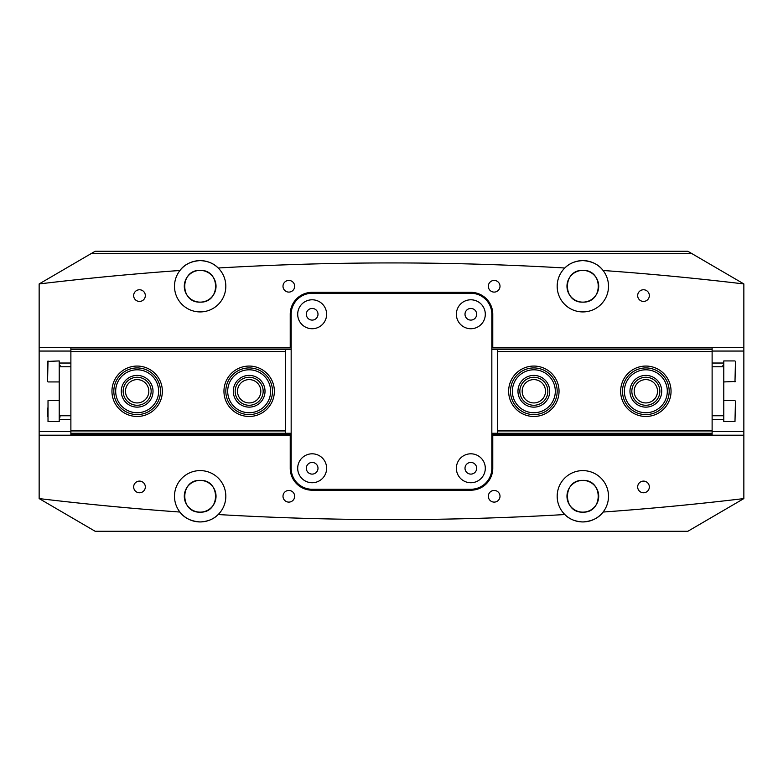 <?xml version="1.0" encoding="UTF-8"?>
<svg xmlns="http://www.w3.org/2000/svg" width="783" height="783" viewBox="0 0 783 783"><rect width="100%" height="100%" fill="white"/><g stroke="black" fill="none" stroke-linecap="round" stroke-linejoin="round"><path stroke-width="1.17" d="M312.163 462.44A5.833 5.833 0 0 0 306.329 468.273A5.833 5.833 0 0 0 312.163 474.106A5.833 5.833 0 0 0 317.996 468.273A5.833 5.833 0 0 0 312.163 462.44M470.837 462.44A5.833 5.833 0 0 0 465.004 468.273A5.833 5.833 0 0 0 470.837 474.106A5.833 5.833 0 0 0 476.671 468.273A5.833 5.833 0 0 0 470.837 462.44M288.829 490.442A5.833 5.833 0 0 0 282.996 496.275A5.833 5.833 0 0 0 288.829 502.109A5.833 5.833 0 0 0 294.662 496.275A5.833 5.833 0 0 0 288.829 490.442M494.171 490.442A5.833 5.833 0 0 0 488.338 496.275A5.833 5.833 0 0 0 494.171 502.109A5.833 5.833 0 0 0 500.004 496.275A5.833 5.833 0 0 0 494.171 490.442M139.491 481.105A5.833 5.833 0 0 0 133.658 486.938A5.833 5.833 0 0 0 139.491 492.771A5.833 5.833 0 0 0 145.325 486.938A5.833 5.833 0 0 0 139.491 481.105M643.509 481.105A5.833 5.833 0 0 0 637.675 486.938A5.833 5.833 0 0 0 643.509 492.771A5.833 5.833 0 0 0 649.342 486.938A5.833 5.833 0 0 0 643.509 481.105M312.163 308.433A5.833 5.833 0 0 0 306.329 314.267A5.833 5.833 0 0 0 312.163 320.1A5.833 5.833 0 0 0 317.996 314.267A5.833 5.833 0 0 0 312.163 308.433M470.837 308.433A5.833 5.833 0 0 0 465.004 314.267A5.833 5.833 0 0 0 470.837 320.1A5.833 5.833 0 0 0 476.671 314.267A5.833 5.833 0 0 0 470.837 308.433M288.829 280.431A5.833 5.833 0 0 0 282.996 286.265A5.833 5.833 0 0 0 288.829 292.098A5.833 5.833 0 0 0 294.662 286.265A5.833 5.833 0 0 0 288.829 280.431M494.171 280.431A5.833 5.833 0 0 0 488.338 286.265A5.833 5.833 0 0 0 494.171 292.098A5.833 5.833 0 0 0 500.004 286.265A5.833 5.833 0 0 0 494.171 280.431M139.491 289.759A5.833 5.833 0 0 0 133.658 295.592A5.833 5.833 0 0 0 139.491 301.426A5.833 5.833 0 0 0 145.325 295.592A5.833 5.833 0 0 0 139.491 289.759M643.509 289.759A5.833 5.833 0 0 0 637.675 295.592A5.833 5.833 0 0 0 643.509 301.426A5.833 5.833 0 0 0 649.342 295.592A5.833 5.833 0 0 0 643.509 289.759M582.846 480.4C603.311 479.421 603.341 513.1 582.846 512.141C562.351 513.129 562.38 479.411 582.846 480.4C562.37 479.421 562.351 513.1 582.846 512.141A15.866 15.866 0 0 1 566.97 496.275A15.866 15.866 0 0 1 582.846 480.4A15.866 15.866 0 0 1 598.711 496.275A15.866 15.866 0 0 1 582.846 512.141C603.331 513.129 603.302 479.411 582.846 480.4M200.154 480.4C179.689 479.421 179.659 513.1 200.154 512.141C220.649 513.129 220.62 479.411 200.154 480.4A15.866 15.866 0 0 0 184.289 496.275A15.866 15.866 0 0 0 200.154 512.141C179.669 513.129 179.698 479.411 200.154 480.4C220.63 479.421 220.649 513.1 200.154 512.141A15.866 15.866 0 0 0 216.03 496.275A15.866 15.866 0 0 0 200.154 480.4M582.846 302.13A15.866 15.866 0 0 1 566.97 286.265A15.866 15.866 0 0 1 582.846 270.389C562.302 269.567 562.292 302.972 582.846 302.13C562.302 302.972 562.302 269.548 582.846 270.389C603.38 269.567 603.39 302.972 582.846 302.13C603.38 302.972 603.38 269.548 582.846 270.389A15.866 15.866 0 0 1 598.711 286.265A15.866 15.866 0 0 1 582.846 302.13M743.85 498.585L687.846 531.275L95.154 531.275L39.15 498.585A2963.469 2963.469 0 0 0 179.904 512.043A25.673 25.673 0 0 1 200.154 470.603A25.673 25.673 0 0 1 218.193 514.539C213.857 519.07 207.847 521.537 200.154 521.938C191.042 521.321 184.289 518.023 179.904 512.043A25.673 25.673 0 0 0 218.193 514.539A2963.469 2963.469 0 0 0 564.807 514.539C569.143 519.07 575.153 521.537 582.846 521.938A25.673 25.673 0 0 1 559.101 486.527A25.673 25.673 0 0 1 605.905 485A25.673 25.673 0 0 1 582.846 521.938C591.958 521.321 598.711 518.023 603.096 512.043A2963.469 2963.469 0 0 0 743.85 498.585L743.85 435.201L491.841 435.201M491.841 347.329L743.85 347.329L743.85 283.945A2963.469 2963.469 0 0 0 603.096 270.487C598.701 264.507 591.958 261.209 582.846 260.592A25.673 25.673 0 0 1 605.905 297.53A25.673 25.673 0 0 1 559.101 296.013A25.673 25.673 0 0 1 582.846 260.592C575.143 261.003 569.124 263.47 564.807 268.001A2963.469 2963.469 0 0 0 218.193 268.001A25.673 25.673 0 0 0 177.095 297.53A25.673 25.673 0 0 0 223.899 296.013A25.673 25.673 0 0 0 218.193 268.001C213.876 263.47 207.857 261.003 200.154 260.592C191.042 261.209 184.299 264.507 179.904 270.487A2963.469 2963.469 0 0 0 39.15 283.945L91.151 253.594L691.849 253.594L687.846 251.265L95.154 251.265L91.151 253.594M200.154 270.389A15.866 15.866 0 0 0 184.289 286.265A15.866 15.866 0 0 0 200.154 302.13C179.62 302.972 179.62 269.548 200.154 270.389C179.62 269.567 179.61 302.972 200.154 302.13C220.698 302.972 220.698 269.548 200.154 270.389C220.698 269.567 220.708 302.972 200.154 302.13A15.866 15.866 0 0 0 216.03 286.265A15.866 15.866 0 0 0 200.154 270.389M231.895 531.275L168.423 531.275M401.297 531.275L381.703 531.275M39.15 283.945L39.15 347.329L291.159 347.329M743.85 283.926L691.849 253.594M743.85 347.329L743.85 435.201M39.15 498.585L39.15 347.329M291.159 435.201L290.229 435.201L290.229 468.273A21.934 21.934 0 0 0 312.163 490.207L470.837 490.207A21.934 21.934 0 0 0 492.771 468.273L492.771 435.201M290.229 435.201L39.15 435.201M492.771 347.329L492.771 314.267A21.934 21.934 0 0 0 470.837 292.333L312.163 292.333A21.934 21.934 0 0 0 290.229 314.267L290.229 347.329M326.628 314.267A14.466 14.466 0 0 1 312.163 328.733A14.466 14.466 0 0 1 297.697 314.267A14.466 14.466 0 0 1 312.163 299.791A14.466 14.466 0 0 1 326.628 314.267M485.303 314.267A14.466 14.466 0 0 1 470.837 328.733A14.466 14.466 0 0 1 456.372 314.267A14.466 14.466 0 0 1 470.837 299.791A14.466 14.466 0 0 1 485.303 314.267M485.303 468.273A14.466 14.466 0 0 1 470.837 482.739A14.466 14.466 0 0 1 456.372 468.273A14.466 14.466 0 0 1 470.837 453.807A14.466 14.466 0 0 1 485.303 468.273M326.628 468.273A14.466 14.466 0 0 1 312.163 482.739A14.466 14.466 0 0 1 297.697 468.273A14.466 14.466 0 0 1 312.163 453.807A14.466 14.466 0 0 1 326.628 468.273M291.159 314.267L291.159 468.273A21.004 21.004 0 0 0 312.163 489.267L470.837 489.267A21.004 21.004 0 0 0 491.841 468.273L491.841 314.267A21.004 21.004 0 0 0 470.837 293.263L312.163 293.263A21.004 21.004 0 0 0 291.159 314.267M735.452 366.072L735.452 369.047M723.786 360.953L723.786 363.028L712.119 363.028L723.786 363.028L723.786 366.767L712.119 366.767M735.452 405.741L735.452 408.716M712.119 415.763L723.786 415.763L723.786 419.502L712.119 419.502L723.786 419.502L723.786 421.597L734.983 421.597L735.452 401.062M723.786 415.763L723.786 366.767M47.548 361.423L47.548 381.468L47.548 361.423L59.214 360.934M70.881 366.767L59.214 366.767L59.214 363.028L70.881 363.028L59.214 363.028L59.214 360.953M47.548 416.458L47.548 408.129M59.214 400.602L48.017 400.602L48.017 421.597L59.214 421.597L59.214 419.502L70.881 419.502L59.214 419.502L59.214 415.763L70.881 415.763M59.214 366.767L59.214 415.763M117.47 399.829A21.464 21.464 0 0 0 145.716 410.948A21.464 21.464 0 0 0 156.845 382.701A21.464 21.464 0 0 0 128.588 371.582A21.464 21.464 0 0 0 117.47 399.829M158.548 381.957A23.333 23.333 0 0 1 146.46 412.661A23.333 23.333 0 0 1 115.757 400.573A23.333 23.333 0 0 1 127.844 369.87A23.333 23.333 0 0 1 158.548 381.957M122.608 397.598A15.866 15.866 0 0 1 130.83 376.721A15.866 15.866 0 0 1 151.706 384.933A15.866 15.866 0 0 1 143.485 405.819A15.866 15.866 0 0 1 122.608 397.598M149.993 385.686A13.996 13.996 0 0 0 131.573 378.424A13.996 13.996 0 0 0 124.321 396.854A13.996 13.996 0 0 0 142.741 404.106A13.996 13.996 0 0 0 149.993 385.686M248.886 369.801A21.464 21.464 0 0 0 227.696 391.539A21.464 21.464 0 0 0 249.434 412.729A21.464 21.464 0 0 0 270.624 391.001A21.464 21.464 0 0 0 248.886 369.801M249.454 414.599A23.333 23.333 0 0 1 225.827 391.559A23.333 23.333 0 0 1 248.867 367.932A23.333 23.333 0 0 1 272.494 390.971A23.333 23.333 0 0 1 249.454 414.599M248.965 375.4A15.866 15.866 0 0 1 265.026 391.069A15.866 15.866 0 0 1 249.356 407.131A15.866 15.866 0 0 1 233.295 391.471A15.866 15.866 0 0 1 248.965 375.4M249.337 405.271A13.996 13.996 0 0 0 263.157 391.089A13.996 13.996 0 0 0 248.984 377.269A13.996 13.996 0 0 0 235.164 391.441A13.996 13.996 0 0 0 249.337 405.271M552.925 401.092A21.464 21.464 0 0 0 543.666 372.179A21.464 21.464 0 0 0 514.754 381.448A21.464 21.464 0 0 0 524.023 410.361A21.464 21.464 0 0 0 552.925 401.092M513.09 380.587A23.333 23.333 0 0 1 544.518 370.516A23.333 23.333 0 0 1 554.589 401.943A23.333 23.333 0 0 1 523.161 412.015A23.333 23.333 0 0 1 513.09 380.587M547.953 398.527A15.866 15.866 0 0 1 526.577 405.379A15.866 15.866 0 0 1 519.726 384.003A15.866 15.866 0 0 1 541.102 377.161A15.866 15.866 0 0 1 547.953 398.527M521.39 384.864A13.996 13.996 0 0 0 527.439 403.715A13.996 13.996 0 0 0 546.289 397.676A13.996 13.996 0 0 0 540.241 378.815A13.996 13.996 0 0 0 521.39 384.864M662.457 404.86A21.464 21.464 0 0 0 659.443 374.656A21.464 21.464 0 0 0 629.229 377.67A21.464 21.464 0 0 0 632.253 407.874A21.464 21.464 0 0 0 662.457 404.86M627.79 376.486A23.333 23.333 0 0 1 660.627 373.207A23.333 23.333 0 0 1 663.906 406.044A23.333 23.333 0 0 1 631.069 409.323A23.333 23.333 0 0 1 627.79 376.486M658.121 401.317A15.866 15.866 0 0 1 635.796 403.548A15.866 15.866 0 0 1 633.564 381.213A15.866 15.866 0 0 1 655.9 378.992A15.866 15.866 0 0 1 658.121 401.317M635.013 382.398A13.996 13.996 0 0 0 636.98 402.1A13.996 13.996 0 0 0 656.683 400.133A13.996 13.996 0 0 0 654.715 380.43A13.996 13.996 0 0 0 635.013 382.398M629.043 531.275L512.376 531.275M671.051 391.265A25.203 25.203 0 0 1 645.848 416.468A25.203 25.203 0 0 1 620.645 391.265A25.203 25.203 0 0 1 645.848 366.062A25.203 25.203 0 0 1 671.051 391.265M559.042 391.265A25.203 25.203 0 0 1 533.84 416.468A25.203 25.203 0 0 1 508.637 391.265A25.203 25.203 0 0 1 533.84 366.062A25.203 25.203 0 0 1 559.042 391.265M634.181 391.265A11.667 11.667 0 0 0 645.848 402.932A11.667 11.667 0 0 0 657.514 391.265A11.667 11.667 0 0 0 645.848 379.598A11.667 11.667 0 0 0 634.181 391.265M522.173 391.265A11.667 11.667 0 0 0 533.84 402.932A11.667 11.667 0 0 0 545.506 391.265A11.667 11.667 0 0 0 533.84 379.598A11.667 11.667 0 0 0 522.173 391.265M491.841 347.867L712.119 347.867L712.119 351.596L497.44 351.596L497.44 349.267L491.841 349.267M491.841 434.673L712.119 434.673L712.119 433.273L491.841 433.273M712.119 351.596L712.119 433.273M497.44 433.273L497.44 351.596M497.44 430.934L712.119 430.934M712.119 347.867L712.119 347.329M712.119 435.201L712.119 434.673M497.44 349.267L712.119 349.267M111.949 391.265A25.203 25.203 0 0 1 137.152 366.062A25.203 25.203 0 0 1 162.355 391.265A25.203 25.203 0 0 1 137.152 416.468A25.203 25.203 0 0 1 111.949 391.265M223.958 391.265A25.203 25.203 0 0 1 249.16 366.062A25.203 25.203 0 0 1 274.363 391.265A25.203 25.203 0 0 1 249.16 416.468A25.203 25.203 0 0 1 223.958 391.265M148.819 391.265A11.667 11.667 0 0 0 137.152 379.598A11.667 11.667 0 0 0 125.486 391.265A11.667 11.667 0 0 0 137.152 402.932A11.667 11.667 0 0 0 148.819 391.265M260.827 391.265A11.667 11.667 0 0 0 249.16 379.598A11.667 11.667 0 0 0 237.494 391.265A11.667 11.667 0 0 0 249.16 402.932A11.667 11.667 0 0 0 260.827 391.265M291.159 434.673L70.881 434.673L70.881 430.934L285.56 430.934L285.56 433.273L291.159 433.273M291.159 347.867L70.881 347.867L70.881 349.267L291.159 349.267M70.881 430.934L70.881 349.267M285.56 349.267L285.56 430.934M285.56 351.596L70.881 351.596M70.881 434.673L70.881 435.201M70.881 347.329L70.881 347.867M285.56 433.273L70.881 433.273M743.85 351.058L712.119 351.058M70.881 351.058L39.15 351.058M39.15 431.472L70.881 431.472M712.119 431.472L743.85 431.472M734.983 381.908L735.452 361.403M48.017 360.953L47.548 381.468M723.786 360.934L734.983 360.934M723.786 381.938L735.452 381.468M722.846 365.602L723.786 364.663M723.786 400.602L734.983 400.602M59.214 381.938L48.017 381.938M60.154 365.602L59.214 364.663M60.154 416.938L59.214 417.868"/></g></svg>
